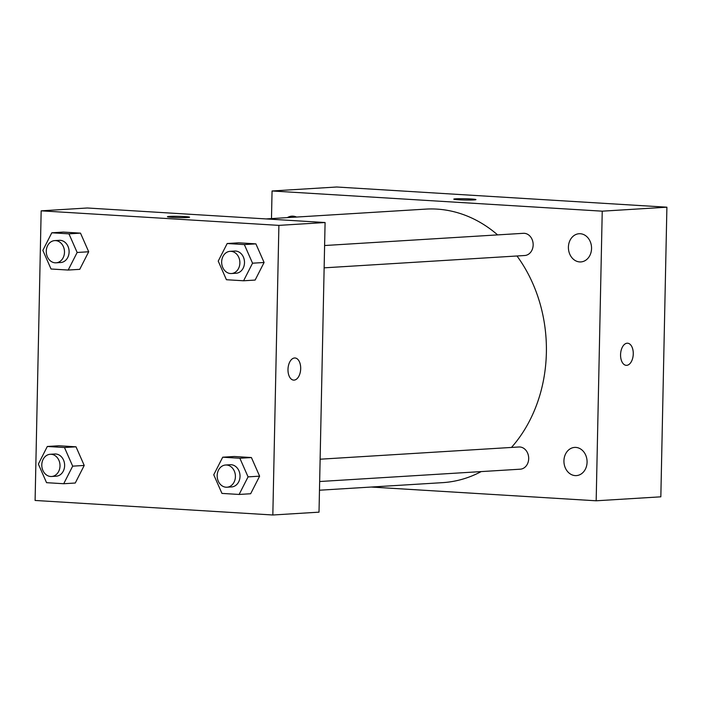 <?xml version="1.0" encoding="UTF-8"?>
<svg xmlns="http://www.w3.org/2000/svg" width="702" height="702" viewBox="0 0 702 702"><rect width="100%" height="100%" fill="white"/><g stroke="black" fill="none" stroke-linecap="round" stroke-linejoin="round"><path stroke-width="1.05" d="M271.481 218.594L272.06 190.979L336.714 187.004L666.9 207.195L660.836 496.823L596.173 500.789L371.2 487.039M575.21 475.605A14.119 11.565 -93.5 0 0 576.368 475.605A14.119 11.565 -93.5 0 0 587.048 460.802A14.119 11.565 -93.5 0 0 574.64 447.411A14.119 11.565 -93.5 0 0 563.934 461.512A14.119 11.565 -93.5 0 0 575.21 475.605M579.685 261.925A14.119 11.565 -93.5 0 0 580.852 261.925A14.119 11.565 -93.5 0 0 591.523 247.122A14.119 11.565 -93.5 0 0 579.115 233.731A14.119 11.565 -93.5 0 0 568.409 247.832A14.119 11.565 -93.5 0 0 579.685 261.925M296.542 217.058A14.119 11.565 -93.5 0 0 291.856 216.163A14.119 11.565 -93.5 0 0 287.32 217.62M272.06 190.979L602.237 211.17L666.9 207.195M455.782 198.815A11.083 0.641 1.2 0 0 453.782 199.14A11.083 0.641 1.2 0 0 464.847 200.009A11.083 0.641 1.2 0 0 475.938 199.605A11.083 0.641 1.2 0 0 468.199 198.833A11.083 0.641 1.2 0 0 455.782 198.815M475.938 199.605A11.083 0.641 1.2 0 0 468.173 198.833A11.083 0.641 1.2 0 0 455.782 198.824A11.083 0.641 1.2 0 0 453.782 199.14M602.237 211.17L596.173 500.789M620.568 354.668A11.083 6.327 -86.5 0 1 627.597 343.217A11.083 6.327 -86.5 0 1 633.239 354.668A11.083 6.327 -86.5 0 1 626.245 365.338A11.083 6.327 -86.5 0 1 620.568 354.668M627.588 343.217A11.083 6.327 -86.5 0 1 633.23 354.659A11.083 6.327 -86.5 0 1 626.237 365.338M324.131 267.839L524.736 255.51A11.127 9.108 -93.5 0 0 533.16 244.963A11.127 9.108 -93.5 0 0 523.367 233.31L324.605 245.524M319.656 481.519L520.252 469.19A11.127 9.108 -93.5 0 0 528.667 457.528A11.127 9.108 -93.5 0 0 518.892 446.981L320.13 459.205M511.477 447.437A137.022 112.197 -93.5 0 0 546.375 352.746A137.022 112.197 -93.5 0 0 516.988 255.984M497.621 234.889A137.022 112.197 -93.5 0 0 425.71 209.117L266.102 218.927M319.48 490.215L442.523 482.651A137.022 112.197 -93.5 0 0 481.186 471.595M87.355 207.994L325.087 222.534L319.015 512.162L272.832 514.996L35.1 500.456L41.164 210.837L87.355 207.994M41.164 210.837L278.896 225.377L325.087 222.534M187.583 217.523A11.083 0.641 -178.8 0 1 175.175 217.506A11.083 0.641 -178.8 0 1 167.427 216.734A11.083 0.641 -178.8 0 1 178.519 216.33A11.083 0.641 -178.8 0 1 189.584 217.199A11.083 0.641 -178.8 0 1 187.583 217.523M58.863 445.77L76.018 446.814L84.222 465.444L75.263 483.02L84.222 465.444L76.018 446.814L58.863 445.77L47.315 446.481L64.479 447.525L72.675 466.154L63.715 483.731L46.56 482.678L38.364 464.057L47.315 446.481M238.733 242.813L255.888 243.866L264.092 262.487L255.133 280.063L264.092 262.487L255.888 243.866L238.733 242.813L227.185 243.524L244.34 244.577L252.544 263.197L243.585 280.774L226.43 279.729L218.225 261.1L227.185 243.524M278.896 225.377L272.832 514.996M63.338 232.09L80.502 233.134L88.698 251.764L79.738 269.34L88.698 251.764L80.502 233.134L63.338 232.09L51.799 232.801L68.954 233.845L77.15 252.474L68.191 270.051L51.035 268.998L42.84 250.377L51.799 232.801M234.257 456.493L251.413 457.546L259.617 476.167L250.658 493.743L259.617 476.167L251.413 457.546L234.257 456.493L222.709 457.204L239.865 458.248L248.069 476.877L239.11 494.454L221.955 493.409L213.75 474.78L222.709 457.204M287.987 369.445A11.083 6.327 -86.5 0 1 295.015 357.985A11.083 6.327 -86.5 0 1 300.658 369.436A11.083 6.327 -86.5 0 1 293.664 380.115A11.083 6.327 -86.5 0 1 287.987 369.445M295.015 357.985A11.083 6.327 -86.5 0 1 300.649 369.436A11.083 6.327 -86.5 0 1 293.655 380.115M167.427 216.742A11.083 0.641 -178.8 0 1 178.519 216.339A11.083 0.641 -178.8 0 1 189.584 217.208M226.974 487.214L231.59 486.934A11.127 9.108 -93.5 0 0 240.023 476.386A11.127 9.108 -93.5 0 0 230.23 464.724L225.605 465.014A11.127 9.108 -93.5 0 0 217.199 476.676A11.127 9.108 -93.5 0 0 226.974 487.214A11.127 9.108 -93.5 0 0 235.407 476.667A11.127 9.108 -93.5 0 0 225.605 465.014M239.865 458.248L251.413 457.546M248.069 476.877L259.617 476.167M239.11 494.454L250.658 493.743M51.579 476.491L56.204 476.202A11.127 9.108 -93.5 0 0 64.628 465.663A11.127 9.108 -93.5 0 0 54.835 454.001L50.219 454.282A11.127 9.108 -93.5 0 0 41.813 465.944A11.127 9.108 -93.5 0 0 51.579 476.491A11.127 9.108 -93.5 0 0 60.012 465.944A11.127 9.108 -93.5 0 0 50.219 454.282M64.479 447.525L76.018 446.814M72.675 466.154L84.222 465.444M63.715 483.731L75.263 483.02M231.449 273.534L236.065 273.253A11.127 9.108 -93.5 0 0 244.498 262.706A11.127 9.108 -93.5 0 0 234.705 251.044L230.089 251.334A11.127 9.108 -93.5 0 0 221.674 262.996A11.127 9.108 -93.5 0 0 231.449 273.534A11.127 9.108 -93.5 0 0 239.882 262.996A11.127 9.108 -93.5 0 0 230.089 251.334M244.34 244.577L255.888 243.866M252.544 263.197L264.092 262.487M243.585 280.774L255.133 280.063M56.055 262.811L60.679 262.53A11.127 9.108 -93.5 0 0 69.103 251.983A11.127 9.108 -93.5 0 0 59.31 240.321L54.695 240.602A11.127 9.108 -93.5 0 0 46.288 252.264A11.127 9.108 -93.5 0 0 56.055 262.811A11.127 9.108 -93.5 0 0 64.487 252.264A11.127 9.108 -93.5 0 0 54.695 240.602M68.954 233.845L80.502 233.134M77.15 252.474L88.698 251.764M68.191 270.051L79.738 269.34"/></g></svg>
